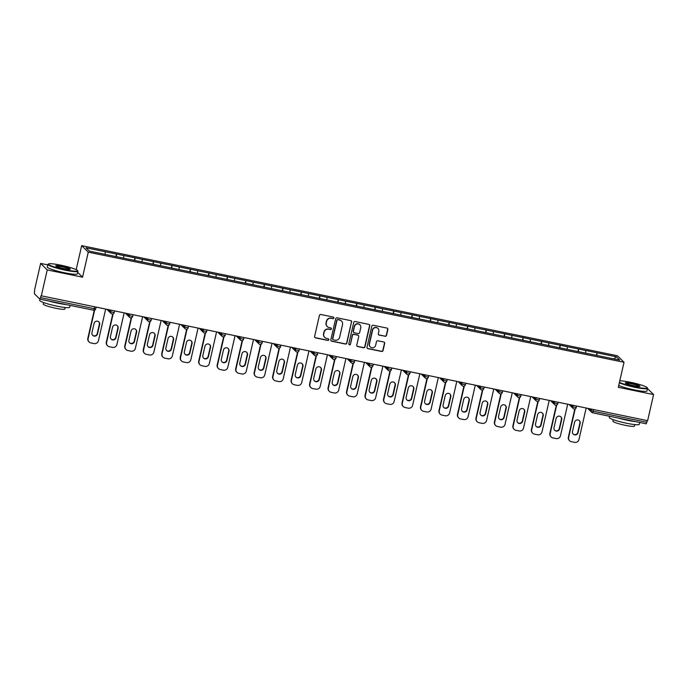 <?xml version="1.0" encoding="UTF-8"?>
<svg xmlns="http://www.w3.org/2000/svg" width="688" height="688" viewBox="0 0 688 688"><rect width="100%" height="100%" fill="white"/><g stroke="black" fill="none" stroke-linecap="round" stroke-linejoin="round"><path stroke-width="1.03" d="M333.835 318.019A0.843 0.826 134.7 0 0 333.207 317.03L320.857 314.493A1.204 1.178 134.7 0 0 319.421 315.422L314.605 336.475A1.204 1.178 134.7 0 0 315.5 337.877L327.849 340.422A0.843 0.826 134.7 0 0 328.632 339.003A0.843 0.826 134.7 0 0 328.228 338.78L326.628 338.453A3.87 3.775 134.7 0 1 323.764 333.947L324.168 332.192A3.87 3.775 134.7 0 1 328.744 329.217L330.343 329.543A0.843 0.826 134.7 0 0 331.126 328.124A0.843 0.826 134.7 0 0 330.722 327.909L329.122 327.574A3.87 3.775 134.7 0 1 326.258 323.068L326.654 321.313A3.87 3.775 134.7 0 1 331.238 318.338L332.837 318.664A0.843 0.826 134.7 0 0 333.835 318.019M327.256 326.585L327.067 326.396A3.87 3.775 134.7 0 1 326.06 322.878L326.465 321.124A3.87 3.775 134.7 0 1 331.04 318.148L332.639 318.475A0.843 0.826 134.7 0 0 333.517 317.159M314.829 337.473A1.204 1.178 134.7 0 0 315.302 337.688L327.66 340.233A0.843 0.826 134.7 0 0 328.529 338.909M324.77 337.464L324.573 337.275A3.87 3.775 134.7 0 1 323.575 333.757L323.971 332.003A3.87 3.775 134.7 0 1 328.554 329.027L330.154 329.354A0.843 0.826 134.7 0 0 331.023 328.038M385.074 336.329A1.204 1.178 134.7 0 0 386.51 335.391L387.86 329.492A1.204 1.178 134.7 0 0 386.966 328.081L373.24 325.261A1.204 1.178 134.7 0 0 371.812 326.189L366.988 347.242A1.204 1.178 134.7 0 0 367.882 348.653L381.608 351.473A1.204 1.178 134.7 0 0 383.035 350.536L384.669 343.407A1.204 1.178 134.7 0 0 383.775 341.996L377.901 340.792A1.204 1.178 134.7 0 0 376.474 341.721L375.665 345.256A3.234 3.156 134.7 0 1 370.282 346.915A3.234 3.156 134.7 0 1 369.439 343.983L372.612 330.12A3.234 3.156 134.7 0 1 377.996 328.46A3.234 3.156 134.7 0 1 378.839 331.401L378.305 333.706A1.204 1.178 134.7 0 0 379.2 335.116L384.884 336.131A1.204 1.178 134.7 0 0 386.312 335.202L387.671 329.294A1.204 1.178 134.7 0 0 387.447 328.296M47.799 264.88L40.644 263.409L47.248 269.928L82.551 277.187L88.279 252.169L624.025 362.292L618.297 387.318L653.6 394.577L647.623 420.669L40.979 295.737L40.549 297.646L94.213 308.68L94.6 306.986M47.248 269.928L41.271 296.021M351.697 322.053A1.204 1.178 134.7 0 0 350.803 320.642L337.077 317.822A1.204 1.178 134.7 0 0 335.649 318.75L330.825 339.803A1.204 1.178 134.7 0 0 331.719 341.214L345.445 344.034A1.204 1.178 134.7 0 0 346.872 343.106L351.499 321.864A1.204 1.178 134.7 0 0 351.276 320.866M355.163 321.545L368.88 324.366A1.204 1.178 134.7 0 1 369.774 325.768L364.958 346.821A1.204 1.178 134.7 0 1 363.522 347.75L357.648 346.546A1.204 1.178 134.7 0 1 356.754 345.135L358.715 336.595A1.204 1.178 134.7 0 0 357.82 335.194L353.924 334.394A1.204 1.178 134.7 0 0 352.488 335.323L350.459 344.206A0.843 0.826 134.7 0 1 349.048 344.645A0.843 0.826 134.7 0 1 348.825 343.871L353.727 322.474A1.204 1.178 134.7 0 1 355.163 321.545M88.279 252.169L81.683 245.642L617.42 355.773L624.025 362.292M596.419 355.395L597.012 352.806L585.763 350.493L585.669 353.133M597.012 352.806L616.328 356.814L619.673 360.125L89.38 251.12L86.034 247.809L105.281 251.765L105.135 254.362M115.885 256.615L116.478 254.027L105.281 251.765M116.478 254.027L123.763 255.566L123.616 258.155M134.366 260.417L134.96 257.819L123.763 255.566M134.96 257.819L142.253 259.367L142.098 261.956M152.856 264.209L153.45 261.621L142.253 259.367M153.45 261.621L160.734 263.169L160.579 265.757M171.338 268.01L171.931 265.422L160.734 263.169M171.931 265.422L179.215 266.961L179.061 269.558M189.819 271.812L190.413 269.223L179.215 266.961M190.413 269.223L197.697 270.762L197.542 273.351M208.301 275.613L208.894 273.024L197.697 270.762M208.894 273.024L216.178 274.564L216.023 277.152M226.782 279.405L227.375 276.817L216.178 274.564M227.375 276.817L234.66 278.365L234.505 280.953M245.263 283.207L245.857 280.618L234.66 278.365M245.857 280.618L253.141 282.157L252.986 284.755M263.745 287.008L264.338 284.419L253.141 282.157M264.338 284.419L271.622 285.959L271.476 288.547M282.226 290.809L282.82 288.22L271.622 285.959M282.82 288.22L290.104 289.76L289.958 292.348M300.708 294.602L301.301 292.013L290.104 289.76M301.301 292.013L308.585 293.561L308.439 296.15M319.189 298.403L319.782 295.814L308.585 293.561M319.782 295.814L327.067 297.354L326.92 299.951M337.67 302.204L338.264 299.615L327.067 297.354M338.264 299.615L345.548 301.155L345.402 303.743M356.152 306.005L356.745 303.417L345.548 301.155M356.745 303.417L364.029 304.956L363.883 307.545M374.633 309.806L375.227 307.209L364.029 304.956M375.227 307.209L382.511 308.757L382.365 311.346M393.123 313.599L393.717 311.01L382.511 308.757M393.717 311.01L401.001 312.558L400.846 315.147M411.605 317.4L412.198 314.812L401.001 312.558M412.198 314.812L419.482 316.351L419.327 318.948M430.086 321.201L430.679 318.613L419.482 316.351M430.679 318.613L437.964 320.152L437.809 322.741M448.567 325.003L449.161 322.405L437.964 320.152M449.161 322.405L456.445 323.953L456.29 326.542M467.049 328.795L467.642 326.207L456.445 323.953M467.642 326.207L474.926 327.755L474.772 330.343M485.53 332.596L486.124 330.008L474.926 327.755M486.124 330.008L493.408 331.547L493.253 334.144M504.012 336.398L504.605 333.809L493.408 331.547M504.605 333.809L511.889 335.348L511.734 337.937M522.493 340.199L523.086 337.61L511.889 335.348M523.086 337.61L530.371 339.15L530.224 341.738M540.974 343.991L541.568 341.403L530.371 339.15M541.568 341.403L548.852 342.951L548.706 345.539M559.456 347.793L560.049 345.204L548.852 342.951M560.049 345.204L567.333 346.743L567.187 349.341M577.937 351.594L578.531 349.005L567.333 346.743M578.531 349.005L585.815 350.545M578.591 349.057L578.436 351.697M560.109 345.264L559.955 347.896M541.628 341.463L541.473 344.095M523.147 337.662L522.992 340.302M504.665 333.861L504.51 336.501M486.184 330.068L486.029 332.7M467.702 326.267L467.548 328.898M449.212 322.466L449.066 325.106M430.731 318.664L430.585 321.305M412.25 314.872L412.095 317.503M393.768 311.071L393.613 313.702M375.287 307.269L375.132 309.901M356.805 303.468L356.651 306.108M338.324 299.676L338.169 302.307M319.843 295.874L319.688 298.506M301.361 292.073L301.206 294.705M282.88 288.272L282.725 290.912M264.398 284.471L264.244 287.111M245.917 280.678L245.762 283.31M227.436 276.877L227.281 279.509M208.946 273.076L208.799 275.716M190.464 269.275L190.318 271.915M171.983 265.482L171.828 268.114M153.501 261.681L153.347 264.312M135.02 257.88L134.865 260.511M116.539 254.078L116.384 256.719M40.644 263.409L34.667 289.502L34.4 293.767L39.844 299.151L40.549 297.646M653.6 394.577L647.494 388.539M647.288 420.6L646.238 423.808L592.609 412.774M76.179 269.653L81.683 245.642M597.072 352.858L596.917 355.498M616.328 356.814L613.954 358.955M82.551 277.187L77.658 272.353M331.048 340.801A1.204 1.178 134.7 0 0 331.53 341.024L345.247 343.845A1.204 1.178 134.7 0 0 346.683 342.916L351.499 321.864M337.98 319.722A0.843 0.826 134.7 0 0 336.982 320.376L332.751 338.857A0.843 0.826 134.7 0 0 333.37 339.838L335.056 340.19A3.87 3.775 134.7 0 0 339.64 337.206L342.529 324.581A3.87 3.775 134.7 0 0 339.666 320.075L337.791 319.533A0.843 0.826 134.7 0 0 336.785 320.187L336.982 320.376M332.966 339.623L332.777 339.433A0.843 0.826 134.7 0 1 332.553 338.668L336.785 320.187M341.523 321.064L341.334 320.875A3.87 3.775 134.7 0 0 339.476 319.877L339.666 320.075M337.791 319.533L339.476 319.877M356.977 346.133A1.204 1.178 134.7 0 0 357.459 346.356L363.333 347.56A1.204 1.178 134.7 0 0 364.76 346.632L369.585 325.579A1.204 1.178 134.7 0 0 369.361 324.581M358.396 335.503L358.207 335.314A1.204 1.178 134.7 0 0 357.622 335.004L353.727 334.196A1.204 1.178 134.7 0 0 352.299 335.133L350.459 344.206M348.962 344.542A0.843 0.826 134.7 0 0 350.261 344.017M360.744 327.737A3.234 3.156 134.7 0 0 356.762 324.048A3.234 3.156 134.7 0 0 354.518 326.465L353.4 331.341A1.204 1.178 134.7 0 0 354.294 332.751L358.19 333.551A1.204 1.178 134.7 0 0 359.626 332.622L360.744 327.737M359.901 324.805L359.712 324.616A3.234 3.156 134.7 0 0 354.329 326.267L354.518 326.465M353.718 332.442L353.52 332.252A1.204 1.178 134.7 0 1 353.211 331.152L354.329 326.267M378.529 334.703A1.204 1.178 134.7 0 0 379.011 334.927L384.884 336.131M377.996 328.46L377.807 328.271A3.234 3.156 134.7 0 0 372.423 329.93L372.612 330.12M370.282 346.915L370.092 346.726A3.234 3.156 134.7 0 1 369.25 343.785L372.423 329.93M367.211 348.24A1.204 1.178 134.7 0 0 367.693 348.455L381.419 351.276A1.204 1.178 134.7 0 0 382.846 350.347L384.48 343.217A1.204 1.178 134.7 0 0 384.257 342.22M87.832 338.333L88.124 338.616A3.689 3.603 134.7 0 0 89.079 341.97L88.786 341.687A3.689 3.603 -45.3 0 1 87.832 338.333L94.273 310.202M98.745 321.812A2.89 2.821 -45.3 0 1 99.356 324.297L97.232 333.585A2.89 2.821 -45.3 0 1 92.562 335.211M88.124 338.616L94.652 310.09M89.079 341.97A3.689 3.603 134.7 0 0 90.859 342.925L94.058 343.579A3.689 3.603 134.7 0 0 98.427 340.732L105.634 309.256M94.075 323.437A2.89 2.821 -45.3 0 1 98.891 321.95A2.89 2.821 -45.3 0 1 99.648 324.581L97.515 333.869A2.89 2.821 -45.3 0 1 92.699 335.357A2.89 2.821 -45.3 0 1 91.951 332.725L94.075 323.437M106.313 342.134L106.606 342.418A3.689 3.603 134.7 0 0 107.56 345.772L107.276 345.488A3.689 3.603 -45.3 0 1 106.313 342.134L112.755 314.003M117.227 325.613A2.89 2.821 -45.3 0 1 117.837 328.09L115.713 337.387A2.89 2.821 -45.3 0 1 111.043 339.012M106.606 342.418L113.133 313.891M107.56 345.772A3.689 3.603 134.7 0 0 109.34 346.718L112.54 347.38A3.689 3.603 134.7 0 0 116.908 344.533L124.115 313.057M112.557 327.23A2.89 2.821 -45.3 0 1 117.381 325.751A2.89 2.821 -45.3 0 1 118.13 328.382L115.997 337.67A2.89 2.821 -45.3 0 1 111.181 339.158A2.89 2.821 -45.3 0 1 110.433 336.527L112.557 327.23M124.795 345.926L125.087 346.21A3.689 3.603 134.7 0 0 126.042 349.573L125.758 349.289A3.689 3.603 -45.3 0 1 124.795 345.926L131.236 317.804M135.708 329.414A2.89 2.821 -45.3 0 1 136.319 331.891L134.194 341.188A2.89 2.821 -45.3 0 1 129.525 342.805M125.087 346.21L131.614 317.684M126.042 349.573A3.689 3.603 134.7 0 0 127.822 350.519L131.021 351.181A3.689 3.603 134.7 0 0 135.39 348.334L142.605 316.858M131.038 331.031A2.89 2.821 -45.3 0 1 135.863 329.552A2.89 2.821 -45.3 0 1 136.611 332.175L134.478 341.472A2.89 2.821 -45.3 0 1 129.662 342.959A2.89 2.821 -45.3 0 1 128.914 340.328L131.038 331.031M143.276 349.728L143.568 350.011A3.689 3.603 134.7 0 0 144.523 353.374L144.239 353.082A3.689 3.603 -45.3 0 1 143.276 349.728L149.717 321.606M154.189 333.207A2.89 2.821 -45.3 0 1 154.8 335.692L152.676 344.989A2.89 2.821 -45.3 0 1 148.006 346.606M143.568 350.011L150.096 321.485M144.523 353.374A3.689 3.603 134.7 0 0 146.303 354.32L149.502 354.974A3.689 3.603 134.7 0 0 153.871 352.136L161.087 320.651M149.528 334.832A2.89 2.821 -45.3 0 1 154.344 333.345A2.89 2.821 -45.3 0 1 155.092 335.976L152.968 345.273A2.89 2.821 -45.3 0 1 148.144 346.752A2.89 2.821 -45.3 0 1 147.395 344.129L149.528 334.832M161.757 353.529L162.05 353.813A3.689 3.603 134.7 0 0 163.004 357.167L162.721 356.883A3.689 3.603 -45.3 0 1 161.757 353.529L168.199 325.407M172.671 337.008A2.89 2.821 -45.3 0 1 173.29 339.494L171.157 348.782A2.89 2.821 -45.3 0 1 166.487 350.407M162.05 353.813L168.586 325.286M163.004 357.167A3.689 3.603 134.7 0 0 164.785 358.121L167.984 358.775A3.689 3.603 134.7 0 0 172.353 355.928L179.568 324.452M168.01 338.634A2.89 2.821 -45.3 0 1 172.826 337.146A2.89 2.821 -45.3 0 1 173.574 339.777L171.45 349.074A2.89 2.821 -45.3 0 1 166.625 350.553A2.89 2.821 -45.3 0 1 165.877 347.922L168.01 338.634M180.239 357.33L180.531 357.614A3.689 3.603 134.7 0 0 181.486 360.968L181.202 360.684A3.689 3.603 -45.3 0 1 180.239 357.33L186.68 329.199M191.152 340.809A2.89 2.821 -45.3 0 1 191.771 343.286L189.639 352.583A2.89 2.821 -45.3 0 1 184.969 354.208M180.531 357.614L187.067 329.088M181.486 360.968A3.689 3.603 134.7 0 0 183.266 361.914L186.465 362.576A3.689 3.603 134.7 0 0 190.834 359.729L198.049 328.253M186.491 342.435A2.89 2.821 -45.3 0 1 191.307 340.947A2.89 2.821 -45.3 0 1 192.055 343.579L189.931 352.867A2.89 2.821 -45.3 0 1 185.115 354.354A2.89 2.821 -45.3 0 1 184.358 351.723L186.491 342.435M65.343 269.782A15.016 1.772 12.9 0 0 77.572 270.59A15.016 1.772 12.9 0 0 60.647 265.147A15.016 1.772 12.9 0 0 48.504 263.934A15.016 1.772 12.9 0 0 65.343 269.782M77.572 270.59L77.847 271.02A15.385 1.815 -167.1 0 1 77.907 271.261A15.385 1.815 -167.1 0 1 65.317 270.203A15.385 1.815 -167.1 0 1 47.911 264.39A15.385 1.815 -167.1 0 1 48.065 264.201L48.504 263.934M64.165 268.621A7.508 0.886 -167.1 0 1 55.702 265.903A7.508 0.886 -167.1 0 1 61.817 266.308A7.508 0.886 -167.1 0 1 70.236 269.232A7.508 0.886 -167.1 0 1 64.165 268.621M69.858 269.326A7.138 0.843 12.9 0 0 61.791 266.72A7.138 0.843 12.9 0 0 56.003 266.153M70.09 305.377L69.669 307.244A15.385 1.815 -167.1 0 1 57.078 306.186A15.385 1.815 -167.1 0 1 39.672 300.372L39.947 299.177M66.022 304.543A15.385 1.815 -167.1 0 1 57.758 303.202A15.385 1.815 -167.1 0 1 48.573 300.957M65.188 307.502L64.835 309.015A11.077 1.307 -167.1 0 1 55.771 308.258A11.077 1.307 -167.1 0 1 43.241 304.07L43.585 302.557M77.907 271.261L77.305 273.876A15.385 1.815 -167.1 0 1 64.715 272.818A15.385 1.815 -167.1 0 1 47.309 267.013L47.911 264.39M619.424 382.365A15.016 1.772 12.9 0 0 634.964 386.88A15.016 1.772 12.9 0 0 647.202 387.679A15.016 1.772 12.9 0 0 630.268 382.236A15.016 1.772 12.9 0 0 619.793 380.791M647.202 387.679L647.477 388.118A15.385 1.815 -167.1 0 1 647.537 388.35A15.385 1.815 -167.1 0 1 634.938 387.292A15.385 1.815 -167.1 0 1 619.329 382.812M633.794 385.719A7.508 0.886 -167.1 0 1 625.323 382.992A7.508 0.886 -167.1 0 1 631.446 383.397A7.508 0.886 -167.1 0 1 639.866 386.321A7.508 0.886 -167.1 0 1 633.794 385.719M639.479 386.424A7.138 0.843 12.9 0 0 631.421 383.809A7.138 0.843 12.9 0 0 625.624 383.25M639.72 422.475L639.29 424.333A15.385 1.815 -167.1 0 1 626.699 423.275A15.385 1.815 -167.1 0 1 609.293 417.461L609.568 416.274M635.643 421.632A15.385 1.815 -167.1 0 1 627.379 420.299A15.385 1.815 -167.1 0 1 618.194 418.046M634.809 424.599L634.465 426.113A11.077 1.307 -167.1 0 1 625.401 425.347A11.077 1.307 -167.1 0 1 612.87 421.168L613.214 419.654M647.537 388.35L646.935 390.973A15.385 1.815 -167.1 0 1 634.345 389.915A15.385 1.815 -167.1 0 1 618.727 385.435M198.72 361.123L199.013 361.415A3.689 3.603 134.7 0 0 199.967 364.769L199.683 364.485A3.689 3.603 -45.3 0 1 198.72 361.123L205.162 333.001M209.642 344.611A2.89 2.821 -45.3 0 1 210.253 347.087L208.12 356.384A2.89 2.821 -45.3 0 1 203.45 358.009M199.013 361.415L205.549 332.88M199.967 364.769A3.689 3.603 134.7 0 0 201.747 365.715L204.947 366.377A3.689 3.603 134.7 0 0 209.324 363.531L216.531 332.055M204.972 346.227A2.89 2.821 -45.3 0 1 209.788 344.748A2.89 2.821 -45.3 0 1 210.537 347.371L208.412 356.668A2.89 2.821 -45.3 0 1 203.596 358.156A2.89 2.821 -45.3 0 1 202.84 355.524L204.972 346.227M217.202 364.924L217.494 365.208A3.689 3.603 134.7 0 0 218.457 368.57L218.165 368.278A3.689 3.603 -45.3 0 1 217.202 364.924L223.643 336.802M228.124 348.403A2.89 2.821 -45.3 0 1 228.734 350.889L226.601 360.185A2.89 2.821 -45.3 0 1 221.932 361.802M217.494 365.208L224.03 336.681M218.457 368.57A3.689 3.603 134.7 0 0 220.229 369.516L223.428 370.17A3.689 3.603 134.7 0 0 227.805 367.332L235.012 335.847M223.454 350.029A2.89 2.821 -45.3 0 1 228.27 348.541A2.89 2.821 -45.3 0 1 229.018 351.172L226.894 360.469A2.89 2.821 -45.3 0 1 222.078 361.957A2.89 2.821 -45.3 0 1 221.321 359.325L223.454 350.029M235.692 368.725L235.975 369.009A3.689 3.603 134.7 0 0 236.939 372.363L236.646 372.079A3.689 3.603 -45.3 0 1 235.692 368.725L242.133 340.603M246.605 352.204A2.89 2.821 -45.3 0 1 247.216 354.69L245.083 363.978A2.89 2.821 -45.3 0 1 240.422 365.603M235.975 369.009L242.511 340.483M236.939 372.363A3.689 3.603 134.7 0 0 238.71 373.317L241.909 373.971A3.689 3.603 134.7 0 0 246.287 371.124L253.494 339.648M241.935 353.83A2.89 2.821 -45.3 0 1 246.751 352.342A2.89 2.821 -45.3 0 1 247.499 354.974L245.375 364.27A2.89 2.821 -45.3 0 1 240.559 365.749A2.89 2.821 -45.3 0 1 239.802 363.118L241.935 353.83M254.173 372.526L254.457 372.81A3.689 3.603 134.7 0 0 255.42 376.164L255.128 375.88A3.689 3.603 -45.3 0 1 254.173 372.526L260.614 344.396M265.086 356.006A2.89 2.821 -45.3 0 1 265.697 358.491L263.564 367.779A2.89 2.821 -45.3 0 1 258.903 369.404M254.457 372.81L260.993 344.284M255.42 376.164A3.689 3.603 134.7 0 0 257.192 377.11L260.391 377.772A3.689 3.603 134.7 0 0 264.768 374.926L271.975 343.45M260.417 357.631A2.89 2.821 -45.3 0 1 265.233 356.143A2.89 2.821 -45.3 0 1 265.981 358.775L263.857 368.063A2.89 2.821 -45.3 0 1 259.041 369.551A2.89 2.821 -45.3 0 1 258.292 366.919L260.417 357.631M272.654 376.319L272.938 376.611A3.689 3.603 134.7 0 0 273.901 379.965L273.609 379.681A3.689 3.603 -45.3 0 1 272.654 376.319L279.096 348.197M283.568 359.807A2.89 2.821 -45.3 0 1 284.178 362.284L282.046 371.58A2.89 2.821 -45.3 0 1 277.384 373.206M272.938 376.611L279.474 348.085M273.901 379.965A3.689 3.603 134.7 0 0 275.673 380.911L278.872 381.573A3.689 3.603 134.7 0 0 283.25 378.727L290.456 347.251M278.898 361.424A2.89 2.821 -45.3 0 1 283.714 359.944A2.89 2.821 -45.3 0 1 284.471 362.567L282.338 371.864A2.89 2.821 -45.3 0 1 277.522 373.352A2.89 2.821 -45.3 0 1 276.774 370.72L278.898 361.424M291.136 380.12L291.42 380.404A3.689 3.603 134.7 0 0 292.383 383.766L292.09 383.483A3.689 3.603 -45.3 0 1 291.136 380.12L297.577 351.998M302.049 363.599A2.89 2.821 -45.3 0 1 302.66 366.085L300.536 375.381A2.89 2.821 -45.3 0 1 295.866 376.998M291.42 380.404L297.956 351.878M292.383 383.766A3.689 3.603 134.7 0 0 294.154 384.712L297.354 385.366A3.689 3.603 134.7 0 0 301.731 382.528L308.938 351.043M297.379 365.225A2.89 2.821 -45.3 0 1 302.195 363.737A2.89 2.821 -45.3 0 1 302.952 366.369L300.819 375.665A2.89 2.821 -45.3 0 1 296.003 377.153A2.89 2.821 -45.3 0 1 295.255 374.521L297.379 365.225M309.617 383.921L309.901 384.205A3.689 3.603 134.7 0 0 310.864 387.559L310.572 387.275A3.689 3.603 -45.3 0 1 309.617 383.921L316.059 355.799M320.531 367.401A2.89 2.821 -45.3 0 1 321.141 369.886L319.017 379.174A2.89 2.821 -45.3 0 1 314.347 380.799M309.901 384.205L316.437 355.679M310.864 387.559A3.689 3.603 134.7 0 0 312.644 388.514L315.835 389.167A3.689 3.603 134.7 0 0 320.212 386.321L327.419 354.845M315.861 369.026A2.89 2.821 -45.3 0 1 320.677 367.538A2.89 2.821 -45.3 0 1 321.434 370.17L319.301 379.466A2.89 2.821 -45.3 0 1 314.485 380.946A2.89 2.821 -45.3 0 1 313.737 378.323L315.861 369.026M328.099 387.722L328.391 388.006A3.689 3.603 134.7 0 0 329.346 391.36L329.053 391.076A3.689 3.603 -45.3 0 1 328.099 387.722L334.54 359.592M339.012 371.202A2.89 2.821 -45.3 0 1 339.623 373.687L337.498 382.975A2.89 2.821 -45.3 0 1 332.829 384.601M328.391 388.006L334.918 359.48M329.346 391.36A3.689 3.603 134.7 0 0 331.126 392.306L334.325 392.968A3.689 3.603 134.7 0 0 338.694 390.122L345.901 358.646M334.342 372.827A2.89 2.821 -45.3 0 1 339.158 371.339A2.89 2.821 -45.3 0 1 339.915 373.971L337.782 383.259A2.89 2.821 -45.3 0 1 332.966 384.747A2.89 2.821 -45.3 0 1 332.218 382.115L334.342 372.827M346.58 391.515L346.872 391.807A3.689 3.603 134.7 0 0 347.827 395.161L347.535 394.878A3.689 3.603 -45.3 0 1 346.58 391.515L353.021 363.393M357.493 375.003A2.89 2.821 -45.3 0 1 358.104 377.48L355.98 386.776A2.89 2.821 -45.3 0 1 351.31 388.402M346.872 391.807L353.4 363.281M347.827 395.161A3.689 3.603 134.7 0 0 349.607 396.107L352.806 396.77A3.689 3.603 134.7 0 0 357.175 393.923L364.382 362.447M352.824 376.62A2.89 2.821 -45.3 0 1 357.648 375.141A2.89 2.821 -45.3 0 1 358.396 377.772L356.264 387.06A2.89 2.821 -45.3 0 1 351.448 388.548A2.89 2.821 -45.3 0 1 350.699 385.916L352.824 376.62M365.061 395.316L365.354 395.6A3.689 3.603 134.7 0 0 366.308 398.963L366.025 398.679A3.689 3.603 -45.3 0 1 365.061 395.316L371.503 367.194M375.975 378.804A2.89 2.821 -45.3 0 1 376.585 381.281L374.461 390.578A2.89 2.821 -45.3 0 1 369.791 392.194M365.354 395.6L371.881 367.074M366.308 398.963A3.689 3.603 134.7 0 0 368.089 399.909L371.288 400.562A3.689 3.603 134.7 0 0 375.657 397.724L382.872 366.24M371.305 380.421A2.89 2.821 -45.3 0 1 376.13 378.933A2.89 2.821 -45.3 0 1 376.878 381.565L374.745 390.861A2.89 2.821 -45.3 0 1 369.929 392.349A2.89 2.821 -45.3 0 1 369.181 389.718L371.305 380.421M383.543 399.117L383.835 399.401A3.689 3.603 134.7 0 0 384.79 402.764L384.506 402.471A3.689 3.603 -45.3 0 1 383.543 399.117L389.984 370.995M394.456 382.597A2.89 2.821 -45.3 0 1 395.067 385.082L392.943 394.379A2.89 2.821 -45.3 0 1 388.273 395.996M383.835 399.401L390.363 370.875M384.79 402.764A3.689 3.603 134.7 0 0 386.57 403.71L389.769 404.363A3.689 3.603 134.7 0 0 394.138 401.525L401.353 370.041M389.795 384.222A2.89 2.821 -45.3 0 1 394.611 382.734A2.89 2.821 -45.3 0 1 395.359 385.366L393.235 394.663A2.89 2.821 -45.3 0 1 388.41 396.142A2.89 2.821 -45.3 0 1 387.662 393.519L389.795 384.222M402.024 402.919L402.317 403.202A3.689 3.603 134.7 0 0 403.271 406.556L402.987 406.273A3.689 3.603 -45.3 0 1 402.024 402.919L408.466 374.788M412.938 386.398A2.89 2.821 -45.3 0 1 413.557 388.883L411.424 398.171A2.89 2.821 -45.3 0 1 406.754 399.797M402.317 403.202L408.853 374.676M403.271 406.556A3.689 3.603 134.7 0 0 405.051 407.511L408.251 408.165A3.689 3.603 134.7 0 0 412.619 405.318L419.835 373.842M408.276 388.023A2.89 2.821 -45.3 0 1 413.092 386.536A2.89 2.821 -45.3 0 1 413.841 389.167L411.716 398.455A2.89 2.821 -45.3 0 1 406.892 399.943A2.89 2.821 -45.3 0 1 406.144 397.311L408.276 388.023M420.506 406.72L420.798 407.004A3.689 3.603 134.7 0 0 421.753 410.358L421.469 410.074A3.689 3.603 -45.3 0 1 420.506 406.72L426.947 378.589M431.419 390.199A2.89 2.821 -45.3 0 1 432.038 392.676L429.905 401.973A2.89 2.821 -45.3 0 1 425.236 403.598M420.798 407.004L427.334 378.477M421.753 410.358A3.689 3.603 134.7 0 0 423.533 411.304L426.732 411.966A3.689 3.603 134.7 0 0 431.101 409.119L438.316 377.643M426.758 391.816A2.89 2.821 -45.3 0 1 431.574 390.337A2.89 2.821 -45.3 0 1 432.322 392.968L430.198 402.256A2.89 2.821 -45.3 0 1 425.373 403.744A2.89 2.821 -45.3 0 1 424.625 401.113L426.758 391.816M438.987 410.512L439.279 410.796A3.689 3.603 134.7 0 0 440.234 414.159L439.95 413.875A3.689 3.603 -45.3 0 1 438.987 410.512L445.428 382.39M449.909 394A2.89 2.821 -45.3 0 1 450.52 396.477L448.387 405.774A2.89 2.821 -45.3 0 1 443.717 407.391M439.279 410.796L445.815 382.27M440.234 414.159A3.689 3.603 134.7 0 0 442.014 415.105L445.213 415.767A3.689 3.603 134.7 0 0 449.582 412.92L456.798 381.444M445.239 395.617A2.89 2.821 -45.3 0 1 450.055 394.138A2.89 2.821 -45.3 0 1 450.803 396.761L448.679 406.058A2.89 2.821 -45.3 0 1 443.863 407.545A2.89 2.821 -45.3 0 1 443.106 404.914L445.239 395.617M457.468 414.314L457.761 414.597A3.689 3.603 134.7 0 0 458.724 417.96L458.432 417.668A3.689 3.603 -45.3 0 1 457.468 414.314L463.91 386.192M468.39 397.793A2.89 2.821 -45.3 0 1 469.001 400.278L466.868 409.575A2.89 2.821 -45.3 0 1 462.198 411.192M457.761 414.597L464.297 386.071M458.724 417.96A3.689 3.603 134.7 0 0 460.496 418.906L463.695 419.56A3.689 3.603 134.7 0 0 468.072 416.722L475.279 385.237M463.721 399.418A2.89 2.821 -45.3 0 1 468.537 397.931A2.89 2.821 -45.3 0 1 469.285 400.562L467.161 409.859A2.89 2.821 -45.3 0 1 462.345 411.338A2.89 2.821 -45.3 0 1 461.588 408.715L463.721 399.418M475.958 418.115L476.242 418.399A3.689 3.603 134.7 0 0 477.205 421.753L476.913 421.469A3.689 3.603 -45.3 0 1 475.958 418.115L482.4 389.993M486.872 401.594A2.89 2.821 -45.3 0 1 487.482 404.08L485.35 413.368A2.89 2.821 -45.3 0 1 480.688 414.993M476.242 418.399L482.778 389.872M477.205 421.753A3.689 3.603 134.7 0 0 478.977 422.707L482.176 423.361A3.689 3.603 134.7 0 0 486.554 420.514L493.76 389.038M482.202 403.22A2.89 2.821 -45.3 0 1 487.018 401.732A2.89 2.821 -45.3 0 1 487.766 404.363L485.642 413.66A2.89 2.821 -45.3 0 1 480.826 415.139A2.89 2.821 -45.3 0 1 480.069 412.508L482.202 403.22M494.44 421.916L494.724 422.2A3.689 3.603 134.7 0 0 495.687 425.554L495.394 425.27A3.689 3.603 -45.3 0 1 494.44 421.916L500.881 393.785M505.353 405.395A2.89 2.821 -45.3 0 1 505.964 407.872L503.831 417.169A2.89 2.821 -45.3 0 1 499.17 418.794M494.724 422.2L501.26 393.674M495.687 425.554A3.689 3.603 134.7 0 0 497.458 426.5L500.658 427.162A3.689 3.603 134.7 0 0 505.035 424.315L512.242 392.839M500.683 407.021A2.89 2.821 -45.3 0 1 505.499 405.533A2.89 2.821 -45.3 0 1 506.248 408.165L504.123 417.453A2.89 2.821 -45.3 0 1 499.307 418.94A2.89 2.821 -45.3 0 1 498.551 416.309L500.683 407.021M512.921 425.709L513.205 426.001A3.689 3.603 134.7 0 0 514.168 429.355L513.876 429.071A3.689 3.603 -45.3 0 1 512.921 425.709L519.363 397.587M523.835 409.197A2.89 2.821 -45.3 0 1 524.445 411.673L522.312 420.97A2.89 2.821 -45.3 0 1 517.651 422.595M513.205 426.001L519.741 397.475M514.168 429.355A3.689 3.603 134.7 0 0 515.94 430.301L519.139 430.963A3.689 3.603 134.7 0 0 523.516 428.117L530.723 396.641M519.165 410.813A2.89 2.821 -45.3 0 1 523.981 409.334A2.89 2.821 -45.3 0 1 524.738 411.957L522.605 421.254A2.89 2.821 -45.3 0 1 517.789 422.742A2.89 2.821 -45.3 0 1 517.041 420.11L519.165 410.813M531.403 429.51L531.686 429.794A3.689 3.603 134.7 0 0 532.65 433.156L532.357 432.864A3.689 3.603 -45.3 0 1 531.403 429.51L537.844 401.388M542.316 412.989A2.89 2.821 -45.3 0 1 542.927 415.475L540.802 424.771A2.89 2.821 -45.3 0 1 536.133 426.388M531.686 429.794L538.222 401.267M532.65 433.156A3.689 3.603 134.7 0 0 534.421 434.102L537.62 434.756A3.689 3.603 134.7 0 0 541.998 431.918L549.205 400.433M537.646 414.615A2.89 2.821 -45.3 0 1 542.462 413.127A2.89 2.821 -45.3 0 1 543.219 415.758L541.086 425.055A2.89 2.821 -45.3 0 1 536.27 426.543A2.89 2.821 -45.3 0 1 535.522 423.911L537.646 414.615M549.884 433.311L550.168 433.595A3.689 3.603 134.7 0 0 551.131 436.949L550.839 436.665A3.689 3.603 -45.3 0 1 549.884 433.311L556.325 405.189M560.797 416.79A2.89 2.821 -45.3 0 1 561.408 419.276L559.284 428.564A2.89 2.821 -45.3 0 1 554.614 430.189M550.168 433.595L556.704 405.069M551.131 436.949A3.689 3.603 134.7 0 0 552.911 437.903L556.102 438.557A3.689 3.603 134.7 0 0 560.479 435.71L567.686 404.234M556.128 418.416A2.89 2.821 -45.3 0 1 560.944 416.928A2.89 2.821 -45.3 0 1 561.7 419.56L559.568 428.856A2.89 2.821 -45.3 0 1 554.752 430.335A2.89 2.821 -45.3 0 1 554.003 427.704L556.128 418.416M568.365 437.112L568.649 437.396A3.689 3.603 134.7 0 0 569.612 440.75L569.32 440.466A3.689 3.603 -45.3 0 1 568.365 437.112L574.807 408.982M579.279 420.592A2.89 2.821 -45.3 0 1 579.889 423.077L577.765 432.365A2.89 2.821 -45.3 0 1 573.095 433.99M568.649 437.396L575.185 408.87M569.612 440.75A3.689 3.603 134.7 0 0 571.393 441.696L574.592 442.358A3.689 3.603 134.7 0 0 578.961 439.512L586.167 408.036M574.609 422.217A2.89 2.821 -45.3 0 1 579.425 420.729A2.89 2.821 -45.3 0 1 580.182 423.361L578.049 432.649A2.89 2.821 -45.3 0 1 573.233 434.137A2.89 2.821 -45.3 0 1 572.485 431.505L574.609 422.217M39.887 299.168L93.551 310.202L39.93 299.168M96.071 307.287L95.727 308.809A1.849 1.849 0 0 1 93.551 310.202L94.213 308.68L95.701 308.757M593.615 409.566L593.228 411.252L646.901 422.286M589.195 408.655L591.164 410.607L593.228 411.252L592.531 412.757A1.849 1.797 -45.3 0 1 591.164 410.607L591.499 409.128M108.661 309.875L110.63 311.827L110.966 310.348M112.032 314.003A1.849 1.849 0 0 0 114.208 312.601L110.63 311.827A1.849 1.797 -45.3 0 0 111.112 313.504A1.849 1.849 0 0 0 112.032 314.003A1.849 1.797 -45.3 0 1 111.112 313.504L107.122 309.557M127.142 313.676L129.112 315.629L129.447 314.149M145.624 317.478L147.593 319.421L147.929 317.951M164.105 321.27L166.075 323.222L166.419 321.752M182.587 325.071L184.556 327.024L184.9 325.544M201.068 328.873L203.037 330.825L203.381 329.346M219.549 332.674L221.519 334.617L221.863 333.147M238.031 336.475L240.009 338.419L240.344 336.948M256.512 340.268L258.49 342.22L258.826 340.749M274.994 344.069L276.972 346.021L277.307 344.542M293.475 347.87L295.453 349.822L295.788 348.343M311.956 351.671L313.934 353.615L314.27 352.144M330.438 355.464L332.416 357.416L332.751 355.945M348.928 359.265L350.897 361.217L351.233 359.738M367.409 363.066L369.379 365.018L369.714 363.539M385.891 366.867L387.86 368.811L388.195 367.34M404.372 370.66L406.341 372.612L406.677 371.142M422.853 374.461L424.823 376.413L425.167 374.934M441.335 378.262L443.304 380.215L443.648 378.735M459.816 382.064L461.786 384.007L462.13 382.537M478.298 385.856L480.276 387.808L480.611 386.338M496.779 389.657L498.757 391.61L499.092 390.13M515.26 393.459L517.238 395.411L517.574 393.932M533.742 397.26L535.72 399.212L536.055 397.733M552.223 401.061L554.201 403.005L554.537 401.534M570.705 404.854L572.683 406.806L573.018 405.335M114.552 311.088L114.182 312.558M133.033 314.889L132.689 316.403L129.112 315.629A1.849 1.797 -45.3 0 0 129.593 317.306A1.849 1.849 0 0 0 132.689 316.403L132.664 316.36M130.479 317.779A1.849 1.797 -45.3 0 1 129.593 317.306L125.603 313.358M151.515 318.69L151.171 320.204L147.593 319.421A1.849 1.797 -45.3 0 0 148.075 321.107A1.849 1.849 0 0 0 151.171 320.204L151.145 320.152M148.961 321.58A1.849 1.797 -45.3 0 1 148.075 321.107L144.084 317.159M169.996 322.483L169.652 324.005L166.075 323.222A1.849 1.797 -45.3 0 0 166.556 324.899A1.849 1.849 0 0 0 169.652 324.005L169.635 323.953M167.442 325.372A1.849 1.797 -45.3 0 1 166.556 324.899L162.566 320.961M188.486 326.284L188.134 327.798L184.556 327.024A1.849 1.797 -45.3 0 0 185.038 328.701A1.849 1.849 0 0 0 188.134 327.798L188.116 327.755M185.923 329.174A1.849 1.797 -45.3 0 1 185.038 328.701L181.047 324.753M206.968 330.085L206.615 331.599L203.037 330.825A1.849 1.797 -45.3 0 0 203.519 332.502A1.849 1.849 0 0 0 206.615 331.599L206.598 331.556M204.405 332.975A1.849 1.797 -45.3 0 1 203.519 332.502L199.529 328.554M225.449 333.886L225.096 335.4L221.519 334.617A1.849 1.797 -45.3 0 0 222 336.303A1.849 1.849 0 0 0 225.096 335.4L225.079 335.348M222.886 336.776A1.849 1.797 -45.3 0 1 222 336.303L218.01 332.356M243.93 337.679L243.578 339.201L240.009 338.419A1.849 1.797 -45.3 0 0 240.482 340.096A1.849 1.849 0 0 0 243.578 339.201L243.561 339.15M241.376 340.577A1.849 1.797 -45.3 0 1 240.482 340.096L236.491 336.157M262.412 341.48L262.068 342.994L258.49 342.22A1.849 1.797 -45.3 0 0 258.963 343.897A1.849 1.849 0 0 0 262.068 342.994L262.042 342.951M259.858 344.37A1.849 1.797 -45.3 0 1 258.963 343.897L254.973 339.958M280.893 345.281L280.549 346.795L276.972 346.021A1.849 1.797 -45.3 0 0 277.445 347.698A1.849 1.849 0 0 0 280.549 346.795L280.523 346.752M278.339 348.171A1.849 1.797 -45.3 0 1 277.445 347.698L273.454 343.751M299.375 349.083L299.031 350.596L295.453 349.822A1.849 1.797 -45.3 0 0 295.926 351.499A1.849 1.849 0 0 0 299.031 350.596L299.005 350.553M296.82 351.972A1.849 1.797 -45.3 0 1 295.926 351.499L291.936 347.552M315.336 355.791A1.849 1.849 0 0 0 317.512 354.397L313.934 353.615A1.849 1.797 -45.3 0 0 314.416 355.3A1.849 1.849 0 0 0 315.336 355.791A1.849 1.797 -45.3 0 1 314.416 355.3L310.417 351.353M317.856 352.884L317.486 354.346M336.337 356.676L335.993 358.19L332.416 357.416A1.849 1.797 -45.3 0 0 332.897 359.093A1.849 1.849 0 0 0 335.993 358.19L335.968 358.147M333.783 359.566A1.849 1.797 -45.3 0 1 332.897 359.093L328.898 355.154M354.819 360.478L354.475 361.991L350.897 361.217A1.849 1.797 -45.3 0 0 351.379 362.894A1.849 1.849 0 0 0 354.475 361.991L354.449 361.948M352.265 363.367A1.849 1.797 -45.3 0 1 351.379 362.894L347.388 358.947M373.3 364.279L372.956 365.792L369.379 365.018A1.849 1.797 -45.3 0 0 369.86 366.695A1.849 1.849 0 0 0 372.956 365.792L372.93 365.749M370.746 367.168A1.849 1.797 -45.3 0 1 369.86 366.695L365.87 362.748M391.782 368.08L391.438 369.594L387.86 368.811A1.849 1.797 -45.3 0 0 388.342 370.497A1.849 1.849 0 0 0 391.438 369.594L391.412 369.542M389.227 370.97A1.849 1.797 -45.3 0 1 388.342 370.497L384.351 366.549M410.263 371.873L409.919 373.395L406.341 372.612A1.849 1.797 -45.3 0 0 406.823 374.289A1.849 1.849 0 0 0 409.919 373.395L409.893 373.343M407.709 374.762A1.849 1.797 -45.3 0 1 406.823 374.289L402.833 370.35M428.753 375.674L428.4 377.187L424.823 376.413A1.849 1.797 -45.3 0 0 425.304 378.09A1.849 1.849 0 0 0 428.4 377.187L428.383 377.144M426.19 378.563A1.849 1.797 -45.3 0 1 425.304 378.09L421.314 374.143M447.234 379.475L446.882 380.989L443.304 380.215A1.849 1.797 -45.3 0 0 443.786 381.892A1.849 1.849 0 0 0 446.882 380.989L446.865 380.946M444.672 382.365A1.849 1.797 -45.3 0 1 443.786 381.892L439.795 377.944M465.716 383.276L465.363 384.79L461.786 384.007A1.849 1.797 -45.3 0 0 462.267 385.693A1.849 1.849 0 0 0 465.363 384.79L465.346 384.738M463.153 386.166A1.849 1.797 -45.3 0 1 462.267 385.693L458.277 381.745M484.197 387.069L483.845 388.591L480.276 387.808A1.849 1.797 -45.3 0 0 480.749 389.485A1.849 1.849 0 0 0 483.845 388.591L483.827 388.539M481.643 389.967A1.849 1.797 -45.3 0 1 480.749 389.485L476.758 385.547M502.679 390.87L502.326 392.384L498.757 391.61A1.849 1.797 -45.3 0 0 499.23 393.287A1.849 1.849 0 0 0 502.326 392.384L502.309 392.341M500.124 393.76A1.849 1.797 -45.3 0 1 499.23 393.287L495.24 389.339M518.64 397.587A1.849 1.849 0 0 0 520.816 396.185L517.238 395.411A1.849 1.797 -45.3 0 0 517.711 397.088A1.849 1.849 0 0 0 518.64 397.587A1.849 1.797 -45.3 0 1 517.711 397.088L513.721 393.14M521.16 394.671L520.79 396.142M539.641 398.472L539.297 399.986L535.72 399.212A1.849 1.797 -45.3 0 0 536.193 400.889A1.849 1.849 0 0 0 539.297 399.986L539.272 399.934M537.087 401.362A1.849 1.797 -45.3 0 1 536.193 400.889L532.202 396.942M558.123 402.274L557.779 403.787L554.201 403.005A1.849 1.797 -45.3 0 0 554.683 404.682A1.849 1.849 0 0 0 557.779 403.787L557.753 403.736M555.569 405.163A1.849 1.797 -45.3 0 1 554.683 404.682L550.684 400.743M576.604 406.066L576.26 407.58L572.683 406.806A1.849 1.797 -45.3 0 0 573.164 408.483A1.849 1.849 0 0 0 576.26 407.58L576.234 407.537M574.05 408.956A1.849 1.797 -45.3 0 1 573.164 408.483L569.165 404.544M587.655 408.337L591.646 412.284A1.849 1.849 0 0 0 592.566 412.783L646.238 423.808"/></g></svg>
